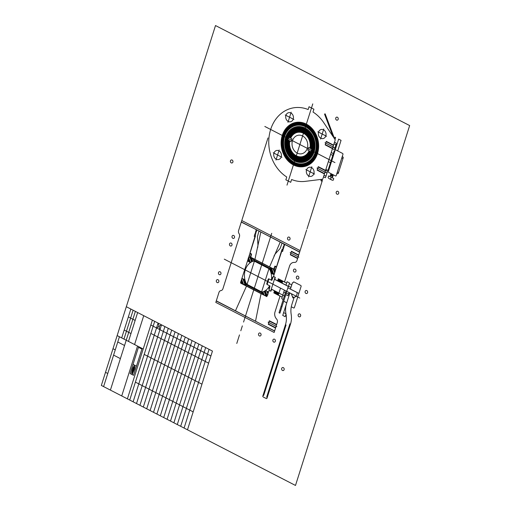 <?xml version="1.0" encoding="UTF-8"?>
<svg xmlns="http://www.w3.org/2000/svg" width="511" height="511" viewBox="0 0 511 511"><rect width="100%" height="100%" fill="white"/><g stroke="black" fill="none" stroke-linecap="round" stroke-linejoin="round"><path stroke-width="0.77" d="M159.943 329.697L158.091 323.08L133.116 401.806M154.692 321.33L129.717 400.056M127.392 398.855L152.367 320.129M126.319 306.715L212.455 351.083L187.48 429.808M143.208 348.994L117.16 335.58M134.572 344.548L143.732 315.683M135.377 311.378L110.402 390.104M121.688 337.912L130.848 309.046M137.542 346.081L121.727 395.936M119.427 336.743L103.605 386.603M133.109 310.215L123.956 339.08M137.644 312.547L128.485 341.412M128.35 316.916L135.147 320.416M124.186 330.036L130.982 333.542M117.76 341.993L124.556 345.493M113.595 355.113L120.392 358.613M112.995 348.7L115.262 349.863M105.502 372.315L107.77 373.484M168.285 328.33L143.31 407.056M164.887 326.58L139.912 405.306M156.545 327.947L161.489 324.83L136.514 403.556M210.909 355.95L150.886 325.028M150.86 333.415L208.622 363.168M144.198 354.404L201.96 384.157M135.409 382.126L193.171 411.879M134.163 365.735L134.974 366.764L134.444 369.376L132.426 373.975L131.621 372.947L132.119 370.513L132.847 367.952L134.163 365.735M134.444 367.62L133.818 366.828L133.678 367.275A0.422 0.351 79.6 0 0 133.761 367.722L134.444 367.62M133.537 367.716L134.163 368.508L133.722 368.923L133.85 368.112M133.69 369.996L133.882 369.402L133.256 368.603L133.064 369.198M133.569 369.006L133.377 369.594M132.937 372.366L133.128 371.772L132.502 370.98L132.317 371.574M132.815 371.376L132.624 371.97M132.253 371.772L132.873 372.564L132.432 372.973L132.566 372.168M133.192 371.574L132.751 370.188M133.441 370.782L133.007 369.396M133.32 368.405L133.748 368.437M132.03 372.462L132.464 372.474M133.563 375.323L141.892 349.083L138.449 347.308L130.12 373.547L133.563 375.323M133.058 364.375L136.501 366.151M215.508 25.55L101.344 385.435L295.492 485.45L409.656 125.565L215.508 25.55M290.433 289.079L298.884 293.429M286.53 303.521A18.556 15.4 79.6 0 0 286 314.093A18.556 15.4 79.6 0 1 285.47 324.67L262.846 395.993A0.741 0.613 79.6 0 1 263.389 395.552A0.492 0.409 79.6 0 0 263.753 395.258L286.051 324.97M289.922 323.814L266.768 396.811A0.492 0.409 79.6 0 0 266.87 397.341A0.741 0.613 79.6 0 1 266.225 398.516L263.216 396.964A0.741 0.613 79.6 0 1 262.846 395.993M284.991 308.382L285.611 308.701M283.65 312.598L285.943 313.78M289.884 292.95L282.749 315.44L285.176 316.692L286 314.093M290.42 289.13L292.426 282.807A0.741 0.613 79.6 0 0 293.225 282.43L293.237 282.379A0.741 0.613 79.6 0 1 294.036 282.002L300.736 285.451A0.741 0.613 79.6 0 1 301.1 286.428L294.393 307.571A0.741 0.613 79.6 0 1 293.601 307.941L291.966 307.105A0.741 0.613 79.6 0 0 291.142 307.603M294.112 297.415L291.851 304.556A18.556 15.4 79.6 0 0 291.174 314.335A18.556 15.4 79.6 0 1 290.504 324.115L267.023 398.139M286.55 303.464A0.741 0.613 79.6 0 0 286.179 302.486L283.707 301.215M285.956 290.925L279.032 312.738L279.907 313.192L286.831 291.372L291.289 293.672L292.918 297.977L296.437 296.323L297.274 292.662L287.859 287.814M171.683 330.08L146.708 408.806M175.081 331.831L150.106 410.557M178.473 333.581L153.504 412.307M181.871 335.331L156.903 414.057M185.269 337.081L160.301 415.807M188.668 338.831L163.699 417.557M192.066 340.582L167.091 419.307M195.464 342.332L170.489 421.058M198.862 344.082L173.887 422.808M202.26 345.832L177.285 424.558M205.658 347.582L180.683 426.308M209.056 349.332L184.081 428.058M337.707 150.924L341.061 140.353L338.633 139.101L328.362 171.492A0.741 0.613 79.6 0 0 328.733 172.463L335.427 175.912A0.741 0.613 79.6 0 0 336.225 175.541L342.932 154.399A0.741 0.613 79.6 0 0 342.562 153.421L335.868 149.972A0.741 0.613 79.6 0 0 335.069 150.349M338.301 173.274L343.188 157.867M325.884 169.365L328.011 170.457L334.251 150.777A0.741 0.613 79.6 0 0 335.05 150.4M328.369 171.46A0.741 0.613 79.6 0 0 328.011 170.457M341.808 157.937L342.389 158.238A0.741 0.613 79.6 0 0 342.817 156.89L342.236 156.59M337.349 171.996L337.931 172.296A0.741 0.613 79.6 0 1 337.503 173.644L336.921 173.344M333.229 180.211L333.753 178.563L328.605 175.912L328.088 177.56M331.179 177.24L330.662 178.882A2.849 2.363 79.6 0 0 333.236 180.204M329.225 178.69L331.799 180.019M328.088 177.553A2.849 2.363 79.6 0 0 330.662 178.882M332.393 177.866L332.75 176.742L330.892 175.784L332.75 176.742M329.965 176.614L331.007 173.638M330.413 175.209L332.514 176.295M332.929 176.18L332.693 175.727L333.108 175.618L330.591 174.647M332.693 175.727L330.828 175.094M333.108 175.618L332.872 175.164L333.287 175.056L330.77 174.085M332.872 175.164L331.007 174.532M333.287 175.056L333.115 174.724M332.559 174.436L331.179 173.97M292.049 294.061A2.319 1.923 79.6 0 0 293.199 297.108A2.319 1.923 79.6 0 0 295.684 295.933M296.035 296.112L297.747 297M322.888 178.812L335.127 140.231A0.741 0.613 79.6 0 0 335.018 139.497L323.731 122.634A37.233 30.903 79.6 0 0 313.013 112.037L313.907 109.22L309.053 106.722L308.159 109.533A37.233 30.903 79.6 0 0 270.664 129.468A37.233 30.903 79.6 0 0 286.754 177.004L285.86 179.821L290.714 182.325L291.609 179.508A37.233 30.903 79.6 0 0 305.093 181.373L322.409 179.246A0.741 0.613 79.6 0 0 322.888 178.812M243.568 322.051L271.724 233.297M284.499 282.034L289.565 266.052A6.183 5.136 79.6 0 1 294.483 262.418A3.092 2.568 79.6 0 0 296.942 260.604L299.618 252.166L252.932 227.919L241.275 222.113L238.599 230.544A3.092 2.568 79.6 0 0 239.027 233.584A3.092 2.568 79.6 0 1 239.455 236.619L222.905 288.792A3.092 2.568 79.6 0 1 220.944 290.593A3.092 2.568 79.6 0 0 218.976 292.401L216.3 300.838L263.088 325.137L274.643 330.892L277.32 322.454A3.092 2.568 79.6 0 0 276.547 318.973A6.183 5.136 79.6 0 1 274.988 312.004L280.06 296.022M276.662 266.314L273.602 276.33L275.32 277.607L275.007 277.447L274.452 279.204L277.486 280.769L279.37 279.3L279.887 282.104L280.584 279.926L278.674 281.478L279.37 279.3M250.16 252.664L240.528 282.685L240.713 283.171L266.825 296.623L269.112 290.478L271.047 291.078L271.628 289.232M279.913 296.489L279.453 295.805L273.96 292.969L274.356 290.638M284.646 281.567L283.937 281.657L278.444 278.821L277.46 280.858M271.047 291.078L270.734 290.919L271.29 289.162L274.33 290.727L274.88 293.448L276.783 291.89L276.093 294.074L275.57 291.264L274.88 293.448M261.051 293.646L255.519 321.234M235.424 310.88L246.487 286.147M256.771 229.899L256.005 230.167L256.113 231.502L255.557 231.572L255.666 232.907L255.027 233.246L255.391 233.789L254.58 234.651L254.778 235.718L254.139 236.056L255.053 237.257M276.764 266.365L281.817 251.042M250.064 252.613L254.785 237.117M333.747 147.245L325.009 142.748M332.463 148.631L325.181 144.881L326.197 141.675L326.299 141.362L333.581 145.111M332.559 148.318L325.283 144.568M333.479 145.424L326.197 141.675M325.718 172.552L316.986 168.049M324.434 173.938L317.152 170.182L318.27 166.663L325.552 170.412M324.536 173.619L317.254 169.869M325.45 170.731L318.168 166.982M224.278 259.154L299.765 298.034M329.007 159.521L331.128 160.614L333.351 153.619L331.224 152.527M330.649 154.348L332.77 155.446M280.258 241.997L284.653 244.43L283.854 244.533L284.333 245.599L283.33 246.168L283.905 247.145L282.96 247.343L283.439 248.41L282.442 248.985L283.017 249.962L282.015 249.445L276.521 266.761L274.937 266.078L273.66 269.035L250.837 257.276L251.533 254.024L250.02 253.111L255.513 235.795L254.74 234.575L255.685 234.383L255.193 233.297L256.132 232.978L255.641 231.892L256.573 231.572L256.171 230.269L257.25 230.193L280.258 241.997L269.559 266.921M273.985 256.132A12.373 10.265 79.6 0 1 275.914 253.143L279.581 249.106A4.701 3.903 79.6 0 0 280.45 247.624L282.078 243.006M257.64 247.714A12.373 10.265 79.6 0 0 257.883 243.856L257.448 237.704A4.701 3.903 79.6 0 1 257.633 235.871L258.981 231.106M283.809 247.235L282.864 247.426M260.84 231.994L254.938 259.39M294.649 161.016A18.14 15.055 79.6 0 0 314.827 142.626A18.14 15.055 79.6 0 0 290.171 129.922A18.14 15.055 79.6 0 0 294.649 161.016M295.601 158.014A14.845 12.321 79.6 0 0 312.112 142.971A14.845 12.321 79.6 0 0 291.934 132.579A14.845 12.321 79.6 0 0 295.601 158.014M295.46 158.467A15.336 12.73 79.6 0 0 312.521 142.92A15.336 12.73 79.6 0 0 291.672 132.177A15.336 12.73 79.6 0 0 295.46 158.467M295.32 158.915A15.835 13.145 79.6 0 0 312.93 142.869A15.835 13.145 79.6 0 0 291.404 131.781A15.835 13.145 79.6 0 0 295.32 158.915M295.173 159.368A16.326 13.554 79.6 0 0 313.332 142.812A16.326 13.554 79.6 0 0 291.142 131.384A16.326 13.554 79.6 0 0 295.173 159.368M295.032 159.815A16.825 13.963 79.6 0 0 313.741 142.761A16.825 13.963 79.6 0 0 290.874 130.982A16.825 13.963 79.6 0 0 295.032 159.815M294.892 160.269A17.317 14.372 79.6 0 0 314.15 142.71A17.317 14.372 79.6 0 0 290.612 130.586A17.317 14.372 79.6 0 0 294.892 160.269M308.682 147.417L311.819 149.263L311.052 151.684L307.794 150.234L308.682 147.417M311.486 149.052A14.353 11.913 79.6 0 0 304.019 131.474A14.353 11.913 79.6 0 0 289.073 137.504M311.11 148.81A13.854 11.498 79.6 0 0 303.879 131.927A13.854 11.498 79.6 0 0 289.475 137.663M310.726 148.56A13.363 11.089 79.6 0 0 303.738 132.375A13.363 11.089 79.6 0 0 289.884 137.829M310.343 148.318A12.864 10.68 79.6 0 0 303.591 132.822A12.864 10.68 79.6 0 0 290.293 137.989M309.96 148.075A12.373 10.265 79.6 0 0 303.451 133.275A12.373 10.265 79.6 0 0 290.695 138.155L288.715 137.357L287.949 139.784L289.807 140.966A12.373 10.265 79.6 0 0 296.316 155.766A12.373 10.265 79.6 0 0 309.072 150.886M289.807 140.966L291.085 141.624L291.973 138.813L290.695 138.155M289.424 140.723A12.864 10.68 79.6 0 0 296.176 156.219A12.864 10.68 79.6 0 0 309.474 151.052M289.041 140.48A13.363 11.089 79.6 0 0 296.029 156.666A13.363 11.089 79.6 0 0 309.883 151.218M288.658 140.238A13.854 11.498 79.6 0 0 295.888 157.12A13.854 11.498 79.6 0 0 310.292 151.377M288.281 139.995A14.353 11.913 79.6 0 0 295.748 157.567A14.353 11.913 79.6 0 0 310.701 151.543M297.166 153.083A9.422 7.818 79.6 0 0 307.641 143.534A9.422 7.818 79.6 0 0 294.841 136.942A9.422 7.818 79.6 0 0 297.166 153.083M284.978 244.43L284.314 244.597L284.512 245.663L283.867 246.002L284.065 247.075L283.426 247.407L283.535 248.748L282.979 248.819L283.088 250.154L282.366 250.748L282.724 251.508L281.555 250.907M287.942 287.859L289.507 282.934L287.08 281.689L285.956 285.227M283.171 299.695L281.727 298.558L284.403 290.12M290.369 289.105L291.717 284.863L289.29 283.611M281.97 297.792A0.741 0.613 79.6 0 0 281.599 296.814L278.297 295.115L280.52 288.121M286.837 282.449A0.741 0.613 79.6 0 1 286.039 282.826L282.736 281.127L281.101 282.73L281.791 280.552L282.098 283.139L288.408 286.39M285.247 296.354L278.936 293.103L277.307 294.7L277.997 292.516L276.093 294.074M290.893 287.45L288.472 286.198M286.217 293.308L283.79 292.056M281.931 306.811L281.056 306.357M280.596 311.027L279.721 310.573M292.388 294.234L289.961 292.982M247.049 284.378L254.408 261.178M261.613 291.877L268.971 268.677M254.069 261A0.926 0.773 79.6 0 0 253.545 260.955A16.237 13.478 79.6 0 0 246.308 283.771A0.926 0.773 79.6 0 0 246.704 284.199L261.951 292.056A0.926 0.773 79.6 0 0 262.475 292.1A16.237 13.478 79.6 0 0 269.623 285.783L267.189 284.525A0.741 0.613 79.6 0 1 266.819 283.554L268.173 279.281A0.741 0.613 79.6 0 1 268.971 278.904L271.411 280.156A16.237 13.478 79.6 0 0 269.712 269.284A0.926 0.773 79.6 0 0 269.31 268.85L254.069 261M270.658 291.155L275.084 277.211L273.43 276.362L271.82 280.379L269.482 279.172A0.741 0.613 79.6 0 0 268.684 279.549L267.33 283.809A0.741 0.613 79.6 0 0 267.7 284.78L270.038 285.988L269.01 290.305L270.658 291.155M274.426 279.293L288.293 286.435L286.741 291.327M271.322 289.073L278.968 293.014M274.733 279.453L275.32 277.607M282.072 283.228L282.736 281.127M269.041 286.786A16.627 13.803 79.6 0 0 269.073 290.101M293.41 164.932A22.452 18.639 79.6 0 0 318.379 142.173A22.452 18.639 79.6 0 0 287.865 126.453A22.452 18.639 79.6 0 0 293.41 164.932M293.55 164.485A21.96 18.224 79.6 0 0 317.97 142.224A21.96 18.224 79.6 0 0 288.127 126.856A21.96 18.224 79.6 0 0 293.55 164.485M293.691 164.031A21.462 17.815 79.6 0 0 317.567 142.275A21.462 17.815 79.6 0 0 288.389 127.252A21.462 17.815 79.6 0 0 293.691 164.031M293.838 163.584A20.97 17.406 79.6 0 0 317.159 142.333A20.97 17.406 79.6 0 0 288.658 127.648A20.97 17.406 79.6 0 0 293.838 163.584M293.978 163.137A20.472 16.991 79.6 0 0 316.75 142.384A20.472 16.991 79.6 0 0 288.919 128.05A20.472 16.991 79.6 0 0 293.978 163.137M294.119 162.683A19.98 16.582 79.6 0 0 316.341 142.435A19.98 16.582 79.6 0 0 289.188 128.446A19.98 16.582 79.6 0 0 294.119 162.683M294.266 162.236A19.482 16.173 79.6 0 0 315.932 142.486A19.482 16.173 79.6 0 0 289.45 128.842A19.482 16.173 79.6 0 0 294.266 162.236M320.851 138.245A4.637 3.852 79.6 0 0 326.005 133.543A4.637 3.852 79.6 0 0 319.701 130.292A4.637 3.852 79.6 0 0 320.851 138.245M308.861 176.033A4.637 3.852 79.6 0 0 314.022 171.332A4.637 3.852 79.6 0 0 307.718 168.081A4.637 3.852 79.6 0 0 308.861 176.033M276.247 159.234A4.637 3.852 79.6 0 0 281.401 154.526A4.637 3.852 79.6 0 0 275.097 151.282A4.637 3.852 79.6 0 0 276.247 159.234M288.23 121.446A4.637 3.852 79.6 0 0 293.391 116.738A4.637 3.852 79.6 0 0 287.086 113.493A4.637 3.852 79.6 0 0 288.23 121.446M323.789 128.97L320.582 139.088M317.816 131.781L326.555 136.277M291.174 112.165L287.961 122.289M285.202 114.975L293.94 119.478M279.185 149.953L275.978 160.077M273.213 152.763L281.951 157.267M311.806 166.752L308.593 176.876M305.834 169.563L314.565 174.066M312.77 103.899L286.997 185.142M264.819 126.46L334.948 162.581M250.352 262.616L247.694 261.012L248.32 257.895L249.572 257.205A1.239 1.028 79.6 0 1 250.364 257.225L273.73 269.182L275.001 272.012M250.249 262.558L252.817 261.242A1.239 1.028 79.6 0 1 253.296 261.14L254.076 261.204A0.492 0.409 79.6 0 0 254.312 260.329L269.501 268.147A0.492 0.409 79.6 0 0 269.195 268.99L269.789 269.636A1.239 1.028 79.6 0 1 270.076 270.134L271.207 273.353M251.271 257.697A3.711 3.079 79.6 0 1 251.993 258.202L254.312 260.329M273.123 268.952A3.711 3.079 79.6 0 0 272.331 268.677L269.501 268.147M271.098 273.302L273.883 274.503L275.135 271.711L274.611 270.102A1.239 1.028 79.6 0 0 274.03 269.418M250.901 257.308L273.602 269.003M244.916 279.753L242.131 278.546L240.879 281.344L241.403 282.953A1.239 1.028 79.6 0 0 241.984 283.631L265.656 295.824A1.239 1.028 79.6 0 0 266.448 295.85L267.7 295.154L268.326 292.043L265.663 290.44M242.897 284.103A3.711 3.079 79.6 0 0 243.69 284.378L246.519 284.902A0.492 0.409 79.6 0 0 246.826 284.065L246.232 283.42A1.239 1.028 79.6 0 1 245.938 282.915L244.814 279.696M265.771 290.497L263.203 291.807A1.239 1.028 79.6 0 1 262.718 291.915L261.945 291.851A0.492 0.409 79.6 0 0 261.702 292.726L264.027 294.853A3.711 3.079 79.6 0 0 264.743 295.358M242.412 284.052L265.12 295.748M246.519 284.902L261.702 292.726M328.337 161.629L330.464 162.728M247.982 259.588L248.825 261.824M248.218 258.394L249.687 262.271M248.627 257.646L250.473 262.526M249.815 257.129L251.616 261.9M250.588 257.34L252.191 261.587M251.45 257.793L252.766 261.274M253.507 259.588L254.12 261.204M240.943 281.197L241.831 283.535M241.32 280.36L242.699 284.007M241.697 279.523L243.511 284.34M242.738 278.629L245.005 284.621M243.6 279.07L245.746 284.761M244.456 279.517L246.487 284.895M261.619 292.011L261.983 292.982M262.258 291.877L263.037 293.946M262.954 291.902L264.098 294.911M264.117 291.308L265.848 295.901M264.685 290.995L266.512 295.818M265.26 290.682L267.1 295.543M266.761 291.008L267.917 294.061M267.623 291.449L268.16 292.867M273.366 276.566A16.627 13.803 79.6 0 0 271.539 278.917M270.134 268.269L272.261 273.896M270.875 268.409L273.123 274.343M271.622 268.543L273.877 274.522M273.168 268.971L274.631 272.848M279.887 282.104L281.791 280.552M281.101 282.73L280.584 279.926M278.674 281.478L278.208 278.814M278.297 295.115L277.997 292.516M276.783 291.89L277.307 294.7M275.57 291.264L273.781 292.765M298.884 257.154L290.146 252.651M297.6 258.534L290.318 254.785L291.436 251.265L298.711 255.015M297.696 258.221L290.414 254.472M298.616 255.334L291.334 251.578M276.834 326.657L268.096 322.154M275.55 328.043L268.269 324.287L269.386 320.767L276.668 324.517M275.646 327.723L268.371 323.974M276.566 324.836L269.284 321.087M307.028 228.813L322.371 180.44M241.965 219.941L267.975 137.951M241.773 220.535L300.117 250.594L299.67 252L241.326 221.94L241.773 220.535M215.802 302.41L274.145 332.463L274.592 331.058L216.249 301.005L215.802 302.41M300.308 249.994L306.638 230.027M236.778 343.456L239.487 334.909M240.809 330.758L242.355 325.877M285.796 294.617L287.872 295.69A1.648 1.367 79.6 0 0 288.389 294.061A6.183 5.136 79.6 0 0 289.111 292.548L288.338 294.981M286.313 292.995L288.389 294.061M274.931 269.112C276.221 268.901 276.457 268.147 275.646 266.863C274.362 267.068 274.126 267.821 274.931 269.112M249.885 256.203C251.169 255.998 251.406 255.245 250.594 253.954C249.311 254.165 249.074 254.919 249.885 256.203M334.494 142.218L336.27 143.131A1.648 1.367 79.6 0 1 335.753 144.754L333.983 143.84M332.437 148.714L334.207 149.621A1.648 1.367 79.6 0 0 334.724 147.998A6.183 5.136 79.6 0 0 335.753 144.754M332.948 147.085L334.724 147.998M336.219 144.051L334.673 148.918M325.577 170.335L327.347 171.249A1.648 1.367 79.6 0 1 326.836 172.871L325.06 171.958M323.514 176.825L325.29 177.739A1.648 1.367 79.6 0 0 325.801 176.116A6.183 5.136 79.6 0 0 326.836 172.871M324.031 175.203L325.801 176.116M327.296 172.162L325.75 177.036M333.012 136.494L324.549 114.106L325.137 113.825L333.657 136.38A0.741 0.613 79.6 0 1 333.677 136.948L333.562 137.318M334.322 138.455L334.743 137.127L335.612 137.574L335.012 139.484M321.336 179.38L320.914 180.709L321.789 181.156L322.396 179.252M231.24 162.862A1.546 1.284 79.6 0 0 232.959 161.297A1.546 1.284 79.6 0 0 230.857 160.211A1.546 1.284 79.6 0 0 231.24 162.862M217.149 282.551A1.546 1.284 79.6 0 0 218.868 280.986A1.546 1.284 79.6 0 0 216.766 279.9A1.546 1.284 79.6 0 0 217.149 282.551M288.345 239.972A1.546 1.284 79.6 0 0 290.069 238.401A1.546 1.284 79.6 0 0 287.968 237.321A1.546 1.284 79.6 0 0 288.345 239.972M305.917 293.423A1.546 1.284 79.6 0 0 307.635 291.858A1.546 1.284 79.6 0 0 305.533 290.772A1.546 1.284 79.6 0 0 305.917 293.423M297.159 278.987A1.546 1.284 79.6 0 0 298.878 277.422A1.546 1.284 79.6 0 0 296.776 276.342A1.546 1.284 79.6 0 0 297.159 278.987M294.285 271.986A1.546 1.284 79.6 0 0 296.003 270.415A1.546 1.284 79.6 0 0 293.902 269.335A1.546 1.284 79.6 0 0 294.285 271.986M219.264 274.624A1.546 1.284 79.6 0 0 220.982 273.059A1.546 1.284 79.6 0 0 218.88 271.973A1.546 1.284 79.6 0 0 219.264 274.624M282.462 370.449A1.546 1.284 79.6 0 0 284.18 368.885A1.546 1.284 79.6 0 0 282.078 367.799A1.546 1.284 79.6 0 0 282.462 370.449M230.314 245.932A1.546 1.284 79.6 0 0 232.039 244.367A1.546 1.284 79.6 0 0 229.931 243.281A1.546 1.284 79.6 0 0 230.314 245.932M232.837 238.305A1.546 1.284 79.6 0 0 234.555 236.74A1.546 1.284 79.6 0 0 232.454 235.654A1.546 1.284 79.6 0 0 232.837 238.305M259.339 335.906A1.546 1.284 79.6 0 0 261.064 334.341A1.546 1.284 79.6 0 0 258.962 333.255A1.546 1.284 79.6 0 0 259.339 335.906M298.954 316.75A1.546 1.284 79.6 0 0 300.672 315.178A1.546 1.284 79.6 0 0 298.571 314.099A1.546 1.284 79.6 0 0 298.954 316.75M273.672 342.044A1.546 1.284 79.6 0 0 275.397 340.473A1.546 1.284 79.6 0 0 273.296 339.393A1.546 1.284 79.6 0 0 273.672 342.044M337.011 194.161A1.546 1.284 79.6 0 0 338.729 192.596A1.546 1.284 79.6 0 0 336.628 191.51A1.546 1.284 79.6 0 0 337.011 194.161M336.519 120.059A1.546 1.284 79.6 0 0 338.237 118.488A1.546 1.284 79.6 0 0 336.136 117.409A1.546 1.284 79.6 0 0 336.519 120.059"/></g></svg>
